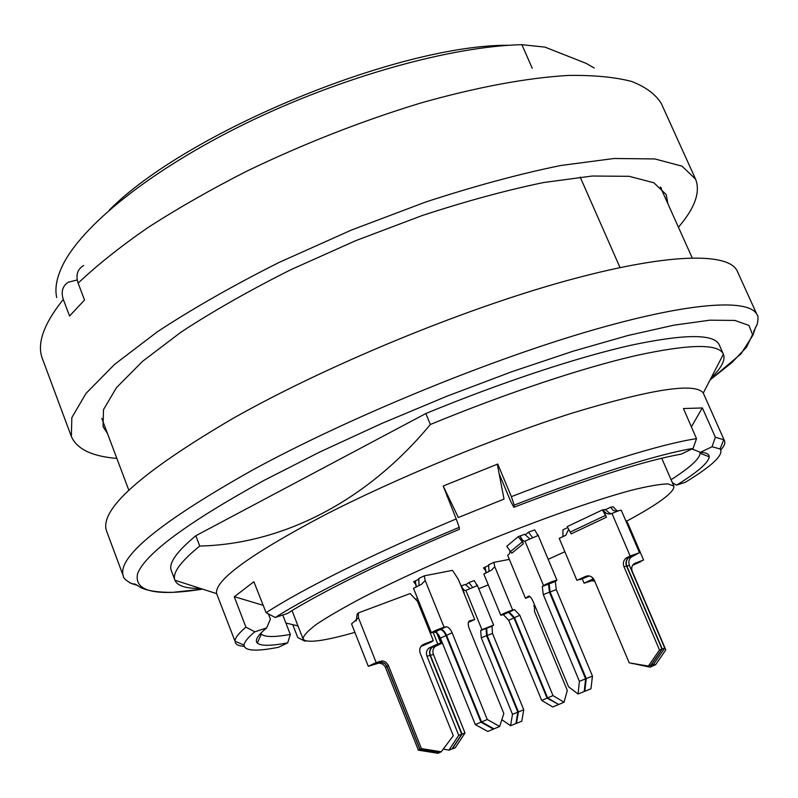 <?xml version="1.0" encoding="UTF-8"?>
<svg xmlns="http://www.w3.org/2000/svg" width="798" height="798" viewBox="0 0 798 798"><rect width="100%" height="100%" fill="white"/><g stroke="black" fill="none" stroke-linecap="round" stroke-linejoin="round"><path stroke-width="1.2" d="M116.857 458.421C91.97 456.366 76.808 449.045 71.341 436.426L71.83 417.643L86.014 393.394L114.633 364.357L157.505 331.679C192.747 308.557 233.295 285.475 279.15 262.402L351.429 230.053L425.504 202.084C474.291 186.143 519.338 173.954 560.635 165.515L614.081 158.493L654.849 158.942L682.001 166.154L695.577 179.131L661.412 103.74C655.906 94.513 646.021 87.102 631.757 81.486C614.919 77.087 593.762 75.072 568.266 75.441C527.189 77.815 476.286 87.201 419.748 103.311C361.354 121.156 303.759 143.74 246.971 171.061C210.792 189.505 177.735 208.368 147.78 227.659C120.119 246.851 96.897 265.345 78.114 283.15L84.518 300.018L69.566 316.028L63.291 299.39C60.867 291.809 62.493 286.103 68.169 282.263L77.216 279.948M107.521 433.613L103.052 426.651L103.511 409.613L116.468 387.648L142.493 361.394L181.296 331.938C213.126 311.13 249.644 290.382 290.861 269.684L355.788 240.637L422.322 215.5C466.152 201.146 506.69 190.133 543.927 182.473L592.226 176.029L629.183 176.318L653.861 182.772L666.2 194.542L667.916 203.799M695.577 179.131C700.624 192.039 694.908 208.069 678.43 227.221M661.263 187.779L661.263 188.976M78.114 283.15C75.571 275.111 77.416 269.225 83.65 265.485M260.756 633.293L261.305 634.081C264.607 637.183 274.273 637.303 290.312 634.44L282.771 615.009M268.387 613.891L270.392 619.088L266.702 627.886L254.861 631.817C247.799 637.662 244.198 642.101 244.078 645.143C244.507 650.959 255.968 651.667 278.472 647.288L287.709 642.859C270.961 646.021 260.836 646.091 257.325 643.068C254.572 640.405 257.704 635.348 266.702 627.886M671.068 479.688C690.041 467.598 699.706 458.78 700.065 453.244L699.816 452.087M514.201 505.104L511.368 496.655C591.757 465.354 662.25 443.708 696.514 438.651L693.103 448.426C659.657 453.763 591.667 474.91 514.201 505.104L513.832 507.289L510.64 501.284L499.139 473.713M202.622 589.143L172.877 592.345C158.483 592.495 147.73 590.899 140.608 587.557C136.558 584.725 134.313 583.528 133.884 583.956C133.396 585.313 122.772 578.949 123.391 576.226L106.663 531.278C98.723 510.112 140.717 472.546 232.647 418.611C324.986 366.312 460.007 310.362 563.508 281.554C667.278 252.647 729.182 252.028 737.352 271.33L757.152 315.001C758.559 314.482 758.28 324.447 755.626 327.18L752.913 335.21L740.993 353.873L710.04 379.998M459.319 529.323L459.249 527.318C381.364 559.887 310.861 594.769 275.23 617.492L287.29 613.512C321.325 592.036 386.94 559.647 459.319 529.323M275.23 617.492L266.083 612.684C284.906 600.545 310.971 586.201 344.307 569.662C378.013 553.004 415.319 536.086 456.207 518.929L459.249 527.318M305.594 640.814L304.886 641.153L305.883 640.894M292.816 624.814L297.784 637.592L304.886 641.153M676.564 485.144L685.462 482.211C712.714 465.523 724.255 454.431 720.075 448.945L712.025 446.76L700.405 452.316C706.32 452.596 709.252 454.102 709.213 456.805C708.544 462.67 697.652 472.117 676.564 485.144L672.375 482.69M691.936 448.985L700.405 452.316M712.025 446.76L715.367 437.254L723.726 439.748L724.534 440.895C725.452 443.099 724.215 446.102 720.843 449.912M513.832 507.289C589.602 478.241 645.402 460.516 681.233 454.122L693.103 448.426M200.517 588.465C185.934 588.635 177.405 585.892 174.932 580.236L174.932 580.236C172.079 573.223 180.348 561.822 199.739 546.051L195.809 535.747C176.528 551.747 168.358 563.378 171.311 570.64L174.932 580.236L216.627 593.642L235.001 641.183C235.001 637.971 238.642 633.303 245.914 627.158L254.861 631.817M425.843 413.524L430.361 424.486C506.441 393.115 582.63 367.818 635.996 355.559C689.442 343.958 718.579 343.499 723.407 354.172L719.217 344.806C714.22 333.754 684.953 333.873 631.437 345.145C578.001 357.105 501.832 382.182 425.843 413.524L195.809 535.747M724.534 440.895L703.277 393.065L723.407 354.172C725.641 359.928 721.522 367.878 711.058 378.033M703.277 393.065C695.347 382.332 651.747 388.985 572.455 413.025C495.199 437.394 394.85 478.78 322.991 515.897C249.674 554.73 214.213 580.645 216.627 593.642M430.361 424.486C365.733 502.55 281.315 544.196 199.739 546.051M692.165 257.824L660.375 187.001M620.016 267.549L580.186 177.096M532.256 68.259L521.882 44.688C451.469 46.264 341.364 76.758 245.844 123.381C150.253 170.044 80.907 226.433 62.204 266.233C56.588 278.143 54.743 288.577 56.688 297.514M521.882 44.688L544.974 47.122L586.141 63.361L594.271 68.039M109.176 210.193C186.443 131.989 399.399 44.219 509.324 45.267M511.368 496.655L497.753 464.047L443.199 486.002L456.207 518.929M715.367 437.254L702.4 407.958L683.447 408.536L696.514 438.651M244.218 646.37C239.141 646.041 236.148 644.774 235.24 642.57M266.083 612.684L253.874 581.722L234.273 596.794L245.914 627.158M290.312 634.44L287.709 642.859M497.593 465.693L497.753 464.047M285.884 623.029L297.983 625.901M297.435 626.001L297.614 624.954M702.29 407.948L691.347 426.92M497.314 464.217L504.017 499.079L458.331 517.523L443.199 486.002M234.393 596.685L263.25 605.363M455.259 747.756L452.267 748.893L462.042 734.09L465.015 732.993L455.259 747.756M465.015 732.993L433.434 654.48L430.381 655.318C429.264 651.926 429.913 649.213 432.336 647.168L441.154 643.048L436.366 631.198M462.042 734.09L430.381 655.318M442.401 643.048L435.379 646.35C432.965 648.385 432.317 651.088 433.434 654.48M442.282 642.749L441.154 643.048M650.001 665.482L652.714 666.001L650.081 667.188L631.956 663.308M632.146 663.756L632.804 663.447M633.213 564.515L640.734 561.642M640.754 561.682L632.624 565.283M419.02 585.283L418.76 578.48L424.267 575.837L425.194 580.505L444.117 627.258L446.252 626.769C448.456 626.999 450.421 629.004 452.127 632.784L446.561 635.338C444.855 631.567 442.89 629.562 440.676 629.333L440.087 629.602C442.311 629.831 444.267 631.836 445.972 635.607L480.985 722.19L493.423 729.093L493.583 728.594M493.423 729.093L487.778 731.467L475.319 724.594L440.426 638.141C438.72 634.38 436.755 632.385 434.531 632.166L431.389 632.764L413.494 588.355L421.474 584.296L425.194 580.505M475.319 724.594L480.985 722.19M630.181 556.046L639.477 552.695L631.358 556.984C628.874 559.248 628.235 562.071 629.442 565.463L626.859 566.061C625.652 562.66 626.29 559.827 628.784 557.563L633.333 555.288L628.505 557.622C626.021 559.887 625.383 562.72 626.59 566.121L662.011 649.103L650.929 665.143L648.395 666.081L659.497 649.991L623.986 566.72C622.769 563.318 623.418 560.475 625.911 558.191L630.181 556.046L611.976 513.493C608.196 514.79 605.293 513.563 603.258 509.792L606.44 517.244L571.218 533.852L567.218 526.61L602.41 509.922L605.193 509.493L609.672 513.234L611.637 513.633M659.497 649.991L662.011 649.103M588.156 575.837L576.914 580.365L585.672 576.365C589.393 575.139 592.266 576.415 594.301 580.206L629.233 662.849L648.395 666.081M576.914 580.365L559.238 538.371L565.842 535.169L568.695 529.194M481.942 629.692L493.633 625.063L491.997 626.221L492.506 633.442L487.169 635.467L486.64 628.245L487.987 627.378L486.082 628.465L486.6 635.687L517.862 712.165L515.907 723.577L510.58 725.731L512.506 714.32L481.244 637.722L480.705 630.49L481.942 629.692L465.882 590.39L476.835 585.842L477.344 585.353L476.356 584.216L477.005 585.812M512.506 714.32L517.862 712.165M501.842 719.676L510.58 725.731M543.518 585.562C548.994 582.68 553.463 580.904 556.924 580.216L555.338 581.483L556.276 589.592L550.111 591.966L549.154 583.847L550.5 582.869L548.505 584.096L549.463 592.216L585.612 678.829L584.206 691.527L578.061 694.021L579.418 681.332L543.278 594.59L542.301 586.47L543.518 585.562L524.974 541.094L537.353 535.827L538.042 535.139L537.074 533.942L537.812 535.707M579.418 681.332L585.612 678.829M529.942 596.575L525.473 598.291L528.396 596.226C529.752 595.797 531.338 597.572 533.154 601.552L568.505 686.699L578.061 694.021M525.473 598.291L507.638 555.278L509.623 553.632L510.002 550.45M593.832 579.288L589.912 580.794L593.882 579.378M594.67 581.084L591.717 580.784L584.086 583.198L582.35 579.089M488.984 571.178L488.585 564.844L493.822 562.371L494.77 566.69L512.665 610.041L514.471 609.622L519.807 615.248L514.52 617.642L509.184 612.036L506.65 612.754L508.625 612.285L513.962 617.901L547.059 698.13L558.251 704.235M558.111 704.724L552.765 706.978L541.692 700.415L508.695 620.285L503.358 614.689L500.745 615.198L483.817 574.031L491.468 570.171L494.77 566.69M541.692 700.415L547.059 698.13M356.167 620.954L357.155 614.121L358.362 612.914L358.462 617.812L376.167 662.549L382.94 660.963L385.743 662.101L388.137 664.854L388.387 665.412L387.07 666.45L384.925 663.507L381.045 661.941L374.442 663.826L381.514 662.121L384.786 663.617L386.681 666.001L419.818 749.432L439.628 752.494M421.504 645.791L431.678 641.762M439.568 752.584L438.062 753.312L418.381 750.18L385.075 666.49L382.481 663.966L379.03 663.068L368.287 666.29L351.549 623.886L358.462 617.812M418.381 750.18L419.818 749.432M431.698 641.811L420.915 646.5M376.167 662.549L368.287 666.29M388.387 665.412L421.414 748.614L441.234 751.776L453.284 735.736L420.177 653.153C418.98 649.053 420.207 646.071 423.878 644.215L433.314 640.585L431.858 641.692L422.441 645.313L423.878 644.215M387.07 666.45L419.967 749.362L421.414 748.614M441.234 751.776L439.718 752.514L419.967 749.362M358.362 612.914L410.132 593.562L417.504 601.343L433.314 640.585M512.665 610.041C507.039 611.916 503.059 613.632 500.745 615.198M519.807 615.248L553.004 695.607L564.036 702.23L567.298 690.41L534.52 611.438L534.411 604.665M514.52 617.642L547.618 697.891L553.004 695.607M564.036 702.23L558.68 704.484L547.618 697.891M533.692 605.822L534.74 605.393M556.276 589.592L592.455 676.076L590.979 688.774L584.854 691.268L586.271 678.569L592.455 676.076M550.111 591.966L586.271 678.569M584.286 690.829L584.854 691.268M416.107 586.61L415.369 580.864L419 579.129M492.506 633.442L523.767 709.791L521.762 721.202L516.466 723.357L518.431 711.936L523.767 709.791M487.169 635.467L518.431 711.936M570.311 532.027L605.522 515.398L606.44 517.244M616.664 511.498L613.083 510.311L610.63 507.239L613.253 506.83L616.565 510.411L618.111 510.969M611.976 513.493C617.063 511.209 620.176 510.131 621.293 510.281L639.477 552.695M629.442 565.463L664.764 648.126L653.712 664.106L651.188 665.043L662.27 649.013L664.764 648.126M626.859 566.061L662.27 649.013M589.333 575.966L579.927 579.657L588.296 575.837M567.757 527.548L562.969 529.812L562.899 536.645M465.882 590.39C464.486 590.899 462.99 589.383 461.384 585.832L465.294 584.405L469.862 588.365M463.139 591.158L463.877 592.944M461.025 585.971L464.197 592.715M444.117 627.258C437.992 629.273 433.753 631.098 431.389 632.764M452.127 632.784L487.269 719.507L499.678 726.449L503.827 713.492L469.164 628.365C467.718 624.245 467.917 621.732 469.773 620.814L474.74 619.567L468.416 622.29M446.561 635.338L481.583 721.931L487.269 719.507M499.678 726.449L494.012 728.843L481.583 721.931M424.267 575.837L452.536 570.361L458.331 579.358L474.74 619.567M524.974 541.094C523.598 541.672 521.992 539.957 520.166 535.947L524.675 534.271L529.583 538.64M511.797 553.184L506.72 546.291L518.211 536.665L520.166 535.947L523.408 543.717L511.797 553.184M510.73 551.378L522.321 541.872L523.408 543.717M592.156 577.323L592.894 579.069L584.086 583.198M592.894 579.069L593.532 578.819M653.353 664.245L655.647 664.684L652.993 665.871L650.32 665.362M655.647 664.684L665.801 649.901L632.285 571.448C631.019 567.568 632.006 564.804 635.238 563.159L643.587 560.016L633.293 564.435M625.383 519.827L627.597 522.74L643.587 560.016M485.912 572.605L485.134 567.129L488.795 565.393M451.947 749.013L448.935 750.16L458.73 735.307L461.723 734.2L451.947 749.013M443.309 749.013L448.935 750.16M461.723 734.2L430.062 655.407L426.99 656.255C425.873 652.854 426.521 650.121 428.955 648.086L437.783 643.946L440.825 643.138L432.017 647.258C429.593 649.293 428.945 652.016 430.062 655.407M458.73 735.307L426.99 656.255M436.067 631.338L440.825 643.138M433.154 632.475L437.783 643.946M493.822 562.371L509.333 559.368M532.426 537.443L528.495 532.166L534.69 529.882L537.074 533.942M528.495 532.166L525.194 534.909M416.297 585.223L413.643 581.692L415.369 580.864M472.546 587.258L468.855 582.57L474.212 580.615L476.356 584.216M468.855 582.57L465.653 584.864M605.522 515.398L602.41 509.922M610.63 507.239L605.343 509.742M522.321 541.872L518.211 536.665M486.072 571.258L483.498 567.907L485.134 567.129M419.14 602.35L417.135 600.565M416.097 599.128L417.534 598.36M626.679 521.154C658.939 503.708 674.669 492.037 673.881 486.142L668.006 483.887C659.996 484.077 647.687 486.231 631.058 490.351C594.54 500.166 538.73 519.827 480.665 543.608C436.346 562.111 397.474 579.837 364.058 596.794C344.138 607.298 328.367 616.395 316.766 624.096C307.759 630.829 303.19 635.787 303.07 638.979C306.233 643.467 323.519 641.273 354.911 632.385M478.74 588.734L488.276 584.884M548.176 559.318L564.864 551.737M447.848 495.678L446.83 496.107M63.291 299.39C43.551 324.088 36.608 343.908 42.464 358.851L71.341 436.426M123.391 576.226C116.458 557.782 159.56 522.361 252.707 469.962C346.212 419.01 482.052 362.751 585.463 332.217C689.143 301.584 750.1 298.163 757.152 315.001M757.312 324.028L753.561 331.749M137.735 585.572L129.645 582.74M710.06 379.958L732.015 362.501L746.559 347.15L752.554 334.561L748.943 325.434L734.878 320.437L709.861 320.197L673.951 325.155L627.836 335.539L572.994 351.23L511.708 371.758L446.85 396.237L381.743 423.469L319.729 452.037L263.889 480.476C187.5 522.6 145.406 553.642 137.615 573.602C133.755 591.448 155.411 596.625 202.572 589.124M433.174 646.689L436.217 645.871M445.972 635.607L440.426 638.141M626.59 566.121L623.986 566.72M587.936 575.837L585.672 576.365M627.168 557.423L629.772 556.844M480.885 630.35L486.251 628.325M486.6 635.687L481.244 637.722M434.152 632.225L439.708 629.662M542.48 586.291L548.695 583.927M549.463 592.216L543.278 594.59M590.61 581.074L593.044 579.617M503.059 614.739L508.326 612.335M513.962 617.901L508.695 620.285M376.676 663.507L377.953 662.47M386.93 666.559L385.624 667.577M422.292 645.432L420.945 646.46M378.092 662.36L379.379 661.313M508.885 612.076L514.171 609.662M549.343 583.677L555.538 581.313M486.82 628.106L492.166 626.081M630.041 556.785L632.615 556.216M440.296 629.393L445.873 626.819M469.773 620.814L469.234 621.063M635.238 563.159L633.672 564.076M429.793 647.597L432.855 646.769M700.065 453.244L709.213 456.805M720.075 448.945L723.726 439.748M101.795 418.391L128.827 490.221M261.305 634.081L257.325 643.068M244.078 645.143L235.001 641.183M432.336 647.168L435.379 646.35M625.911 558.191L628.505 557.622M480.705 630.49L486.082 628.465M434.531 632.166L440.087 629.602M542.301 586.47L548.505 584.096M591.717 580.784L593.931 579.458M503.358 614.689L508.625 612.285M379.03 663.068L380.317 662.021M380.447 661.911L381.743 660.864M509.184 612.036L514.471 609.622M556.924 580.216L537.772 534.47M549.154 583.847L555.338 581.483M493.633 625.063L477.104 584.744M486.64 628.245L491.997 626.221M628.784 557.563L631.358 556.984M440.676 629.333L446.252 626.769M428.955 648.086L432.017 647.258M292.028 610.6L303.07 638.979M661.712 458.222L673.881 486.142"/></g></svg>
